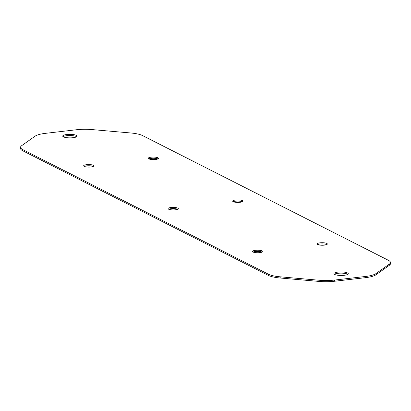 <?xml version="1.0" encoding="UTF-8"?>
<svg xmlns="http://www.w3.org/2000/svg" width="411" height="411" viewBox="0 0 411 411"><rect width="100%" height="100%" fill="white"/><g stroke="black" fill="none" stroke-linecap="round" stroke-linejoin="round"><path stroke-width="0.62" d="M63.135 136.678A7.182 1.762 -179.8 0 1 69.896 135.538A7.182 1.762 -179.8 0 1 76.651 136.724M73.04 137.7A7.182 1.762 -179.8 0 1 62.713 136.082A7.182 1.762 -179.8 0 1 69.901 134.34A7.182 1.762 -179.8 0 1 77.078 136.128A7.182 1.762 -179.8 0 1 73.04 137.7M148.859 158.908A5.132 1.259 -179.8 0 1 153.38 158.261A5.132 1.259 -179.8 0 1 157.891 158.939M155.62 159.463A5.132 1.259 -179.8 0 1 148.248 158.307A5.132 1.259 -179.8 0 1 153.38 157.069A5.132 1.259 -179.8 0 1 158.507 158.343A5.132 1.259 -179.8 0 1 155.62 159.463M317.693 244.56A5.132 1.259 -179.8 0 1 322.214 243.918A5.132 1.259 -179.8 0 1 326.73 244.596M324.459 245.12A5.132 1.259 -179.8 0 1 317.081 243.964A5.132 1.259 -179.8 0 1 322.219 242.721A5.132 1.259 -179.8 0 1 327.341 244A5.132 1.259 -179.8 0 1 324.459 245.12M233.273 201.734A5.132 1.259 -179.8 0 1 237.794 201.087A5.132 1.259 -179.8 0 1 242.31 201.765M240.039 202.294A5.132 1.259 -179.8 0 1 232.662 201.138A5.132 1.259 -179.8 0 1 237.799 199.895A5.132 1.259 -179.8 0 1 242.927 201.174A5.132 1.259 -179.8 0 1 240.039 202.294M168.69 209.235A5.132 1.259 -179.8 0 1 170.961 208.706A5.132 1.259 -179.8 0 1 177.727 209.266M170.966 207.514A5.132 1.259 -179.8 0 1 178.338 208.67A5.132 1.259 -179.8 0 1 173.206 209.913A5.132 1.259 -179.8 0 1 168.078 208.634A5.132 1.259 -179.8 0 1 170.966 207.514M253.109 252.061A5.132 1.259 -179.8 0 1 255.38 251.537A5.132 1.259 -179.8 0 1 262.141 252.092M255.38 250.34A5.132 1.259 -179.8 0 1 262.757 251.496A5.132 1.259 -179.8 0 1 257.62 252.739A5.132 1.259 -179.8 0 1 252.498 251.46A5.132 1.259 -179.8 0 1 255.38 250.34M84.27 166.404A5.132 1.259 -179.8 0 1 86.541 165.88A5.132 1.259 -179.8 0 1 93.307 166.44M86.546 164.688A5.132 1.259 -179.8 0 1 93.924 165.844A5.132 1.259 -179.8 0 1 88.786 167.082A5.132 1.259 -179.8 0 1 83.659 165.808A5.132 1.259 -179.8 0 1 86.546 164.688M334.349 274.276A7.182 1.762 -179.8 0 1 337.96 273.3A7.182 1.762 -179.8 0 1 347.865 274.322M337.965 272.108A7.182 1.762 -179.8 0 1 348.292 273.726A7.182 1.762 -179.8 0 1 341.104 275.462A7.182 1.762 -179.8 0 1 333.927 273.675A7.182 1.762 -179.8 0 1 337.965 272.108M20.555 147.297L20.55 148.489A20.524 5.035 0.2 0 0 22.62 150.703L268.434 275.416A20.524 5.035 0.2 0 0 280.189 278.011L318.982 281.422A20.524 5.035 0.2 0 0 334.662 281.242L365.507 277.661A20.524 5.035 0.2 0 0 375.926 274.81L389.32 265.336A20.524 5.035 0.2 0 0 390.445 263.703L390.45 262.511A20.524 5.035 0.2 0 0 388.38 260.297L142.566 135.584A20.524 5.035 0.2 0 0 130.811 132.989L92.018 129.578A20.524 5.035 0.2 0 0 76.338 129.758L45.493 133.339A20.524 5.035 0.2 0 0 35.074 136.19L21.68 145.664A20.524 5.035 0.2 0 0 20.555 147.297A20.524 5.035 0.2 0 0 22.626 149.512L268.434 274.219A20.524 5.035 0.2 0 0 280.189 276.814L318.987 280.23A20.524 5.035 0.2 0 0 334.667 280.05L365.513 276.469A20.524 5.035 0.2 0 0 375.931 273.618L389.325 264.145A20.524 5.035 0.2 0 0 390.45 262.511M268.434 275.416L268.434 274.219M22.62 150.703L22.626 149.512M389.32 265.336L389.325 264.145M375.926 274.81L375.931 273.618M365.507 277.661L365.513 276.469M334.662 281.242L334.667 280.05M318.982 281.422L318.987 280.23M280.189 278.011L280.189 276.814"/></g></svg>
